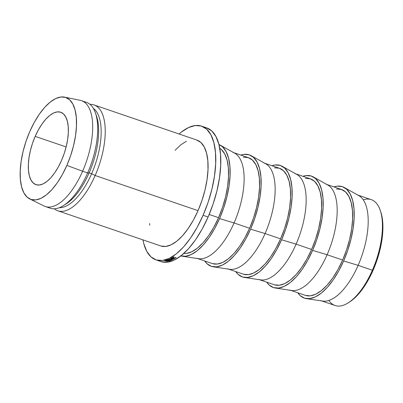 <?xml version="1.0" encoding="UTF-8"?>
<svg xmlns="http://www.w3.org/2000/svg" width="403" height="403" viewBox="0 0 403 403"><rect width="100%" height="100%" fill="white"/><g stroke="black" fill="none" stroke-linecap="round" stroke-linejoin="round"><path stroke-width="0.6" d="M356.993 194.77A55.936 24.321 108.9 0 1 358.131 265.345L372.387 270.212L373.133 270.176A54.465 23.681 -71.1 0 0 380.659 211.565L380.11 210.018A55.936 24.321 108.9 0 1 372.387 270.212A55.936 24.321 -71.1 0 0 371.244 199.641L357.889 195.077M363.229 199.807A55.936 24.321 108.9 0 1 380.11 210.018M35.192 136.375L66.127 146.944L35.192 136.375L32.497 143.352L30.411 150.526L29.016 157.618L28.361 164.353L28.477 170.484L29.354 175.763L30.966 179.995L33.237 183.012L36.094 184.705L39.423 185.002L43.091 183.894L46.965 181.421L50.889 177.683L54.712 172.822L58.294 167.023L61.493 160.515A38.275 16.644 108.9 0 1 35.968 184.665A38.275 16.644 108.9 0 1 35.192 136.375A38.275 16.644 108.9 0 1 60.712 112.225A38.275 16.644 108.9 0 1 61.493 160.515L64.188 153.538L66.273 146.365L67.669 139.272L68.324 132.532L68.208 126.406L67.326 121.127L65.719 116.895L63.447 113.878L60.591 112.185L57.261 111.888L53.594 112.996L49.72 115.47L45.796 119.207L41.972 124.069L38.391 129.867L35.192 136.375M344.268 187.506A58.883 25.601 108.9 0 0 333.916 186.891L337.125 186.166L342.243 186.624L346.635 189.224L350.136 193.868L352.61 200.377L353.96 208.502L354.136 217.927L353.134 228.299L350.988 239.206L347.779 250.243L343.633 260.973L358.131 265.345A55.936 24.321 -71.1 0 0 358.735 195.546L344.268 187.506A58.883 25.601 108.9 0 1 343.633 260.973L338.711 270.992L333.2 279.914L327.317 287.389L321.277 293.142L315.322 296.94L309.675 298.648L304.557 298.19L300.164 295.59L297.752 292.754A58.883 25.601 108.9 0 0 306.315 298.603L322.677 301.091A55.936 24.321 -71.1 0 0 358.131 265.345L343.633 260.973A58.883 25.601 108.9 0 1 306.315 298.603M325.972 184.176A55.936 24.321 108.9 0 1 327.115 254.746L342.621 260.046A55.936 24.321 -71.1 0 0 341.482 189.475L326.873 184.483M313.252 176.907A58.883 25.601 108.9 0 0 302.9 176.292L306.104 175.572L311.222 176.03L315.614 178.63L319.116 183.274L321.589 189.783L322.944 197.903L323.12 207.333L322.113 217.701L319.967 228.612L316.758 239.644L312.617 250.379L327.115 254.746A55.936 24.321 -71.1 0 0 327.715 184.952L313.252 176.907A58.883 25.601 108.9 0 1 312.617 250.379L307.696 260.398L302.185 269.315L296.296 276.796L290.261 282.548L284.301 286.347L278.659 288.049L273.541 287.596L269.144 284.997L266.731 282.16A58.883 25.601 108.9 0 0 275.299 288.009L291.661 290.498A55.936 24.321 -71.1 0 0 327.115 254.746L312.617 250.379A58.883 25.601 108.9 0 1 275.299 288.009M294.956 173.582A55.936 24.321 108.9 0 1 296.094 244.153L311.605 249.447A55.936 24.321 -71.1 0 0 310.466 178.877L295.857 173.889M282.231 166.313A58.883 25.601 108.9 0 0 271.879 165.698L275.088 164.973L280.206 165.431L284.599 168.031L288.1 172.675L290.573 179.184L291.923 187.309L292.099 196.735L291.097 207.107L288.951 218.018L285.742 229.05L281.596 239.78L296.094 244.153A55.936 24.321 -71.1 0 0 296.699 174.358L282.231 166.313A58.883 25.601 108.9 0 1 281.596 239.78L276.675 249.8L271.164 258.721L265.28 266.202L259.24 271.949L253.286 275.753L247.638 277.455L242.52 276.997L238.128 274.398L235.715 271.567A58.883 25.601 108.9 0 0 244.278 277.41L260.64 279.899A55.936 24.321 -71.1 0 0 296.094 244.153L281.596 239.78A58.883 25.601 108.9 0 1 244.278 277.41M263.935 162.983A55.936 24.321 108.9 0 1 265.078 233.554L280.584 238.853A55.936 24.321 -71.1 0 0 279.445 168.283L264.836 163.291M251.215 155.714A58.883 25.601 108.9 0 0 240.863 155.1L244.067 154.379L249.185 154.838L253.583 157.437L257.084 162.082L259.557 168.59L260.907 176.716L261.084 186.141L260.076 196.508L257.93 207.419L254.726 218.451L250.58 229.186L265.078 233.554A55.936 24.321 -71.1 0 0 265.678 163.759L251.215 155.714A58.883 25.601 108.9 0 1 250.58 229.186L245.659 239.206L240.148 248.122L234.259 255.603L228.224 261.356L222.27 265.154L216.623 266.862L211.504 266.403L207.112 263.804L204.699 260.968A58.883 25.601 108.9 0 0 213.263 266.816L229.624 269.305A55.936 24.321 -71.1 0 0 265.078 233.554L250.58 229.186A58.883 25.601 108.9 0 1 213.263 266.816M232.919 152.389A55.936 24.321 108.9 0 1 234.057 222.96L249.568 228.259A55.936 24.321 -71.1 0 0 248.429 157.684L233.821 152.697M220.194 145.12A58.883 25.601 108.9 0 0 218.93 144.516L222.562 146.838L226.063 151.483L228.536 157.991L229.886 166.117L230.063 175.547L229.06 185.914L226.914 196.825L223.705 207.857L219.559 218.587L234.057 222.96A55.936 24.321 -71.1 0 0 234.662 153.165L220.194 145.12A58.883 25.601 108.9 0 1 219.559 218.587L214.638 228.607L209.132 237.528L203.243 245.009L197.203 250.757L191.249 254.56L185.602 256.263L180.484 255.804M209.182 214.461L218.552 217.66A55.936 24.321 -71.1 0 0 219.726 148.208L221.398 149.498L224.728 153.911L227.075 160.097L228.36 167.814L228.526 176.771L227.574 186.619L225.534 196.981L222.486 207.464L218.552 217.66L209.182 214.461M155.961 259.875A70.656 30.724 108.9 0 1 142.954 239.876L143.75 243.447L146.717 251.26L150.918 256.832L156.193 259.95L162.333 260.499L169.109 258.454L176.252 253.89L183.501 246.994L190.564 238.017L197.178 227.312L203.082 215.288A70.656 30.724 108.9 0 1 155.961 259.875L160.978 261.587A70.656 30.724 -71.1 0 0 208.099 217.005L203.082 215.288L208.054 202.412L211.902 189.173L214.482 176.081L215.686 163.638L215.474 152.324L213.852 142.576L210.885 134.763L206.684 129.192L201.409 126.068L195.269 125.524L188.493 127.57L181.345 132.129L179.118 134.008A70.656 30.724 108.9 0 1 201.641 126.149A70.656 30.724 108.9 0 1 203.082 215.288L208.099 217.005A70.656 30.724 -71.1 0 0 206.658 127.862A70.656 30.724 -71.1 0 0 204.069 127.252M95.884 114.361A52.995 23.042 108.9 0 1 89.134 172.867L91.642 173.723A52.995 23.042 -71.1 0 0 93.31 108.306A52.995 23.042 108.9 0 1 91.642 173.723L95.163 175.512L198.024 210.648A55.936 24.321 -71.1 0 0 196.881 140.078L94.02 104.941A55.936 24.321 108.9 0 1 95.163 175.512A55.936 24.321 -71.1 0 0 90.015 104.367A55.936 24.321 108.9 0 1 94.02 104.941M29.706 198.921A53.876 23.424 108.9 0 1 29.827 131.459L34.331 122.29L39.373 114.13L44.758 107.284L50.284 102.024L55.735 98.544L60.898 96.987L65.583 97.405L69.603 99.783L72.807 104.029L75.069 109.989L76.303 117.419L76.469 126.048L75.547 135.534L73.583 145.518L70.646 155.613L66.858 165.431A53.876 23.424 108.9 0 1 29.706 198.921L44.043 205.993A55.936 24.321 -71.1 0 0 82.62 171.225A55.936 24.321 108.9 0 1 45.312 206.522L50.33 208.235A55.936 24.321 -71.1 0 0 87.637 172.937L89.134 172.867A52.995 23.042 -71.1 0 0 96.453 115.842L95.36 112.744A55.936 24.321 108.9 0 1 87.637 172.937A55.936 24.321 -71.1 0 0 86.494 102.367L81.477 100.654A55.936 24.321 108.9 0 1 82.62 171.225L87.637 172.937L82.62 171.225A55.936 24.321 -71.1 0 0 80.152 100.297L64.48 97.118A53.876 23.424 108.9 0 1 66.858 165.431L82.62 171.225L66.858 165.431L62.354 174.6L57.312 182.761L51.927 189.606L46.4 194.866L40.95 198.347L35.786 199.903L31.102 199.485L27.082 197.107L23.878 192.861L21.616 186.901L20.377 179.471L20.215 170.842L21.137 161.356L23.102 151.372L26.034 141.277L29.827 131.459A53.876 23.424 108.9 0 1 64.48 97.118M83.879 101.828A55.936 24.321 108.9 0 1 95.36 112.744M63.689 205.449L66.45 203.671A52.995 23.042 -71.1 0 0 89.134 172.867L87.637 172.937A55.936 24.321 108.9 0 1 63.689 205.449A55.936 24.321 108.9 0 1 47.927 207.061M57.856 210.804L160.716 245.946A55.936 24.321 -71.1 0 0 198.024 210.648L95.163 175.512A55.936 24.321 108.9 0 1 57.856 210.804A55.936 24.321 108.9 0 1 54.334 208.809A55.936 24.321 -71.1 0 0 95.163 175.512L91.642 173.723A52.995 23.042 108.9 0 1 59.352 207.706A52.995 23.042 -71.1 0 0 91.642 173.723L89.134 172.867A52.995 23.042 108.9 0 1 65.095 204.487M149.644 223.494L149.765 225.222M160.903 246.006L165.764 246.44L171.129 244.817L176.786 241.211L182.519 235.745L188.11 228.642L193.349 220.164L198.024 210.648L201.958 200.452L205.006 189.969L207.046 179.607L208.003 169.759L207.832 160.802L206.548 153.085L204.2 146.899L200.875 142.486L196.699 140.017M186.473 141.201L180.816 144.813L175.078 150.274M171.577 260.121L169.144 259.119L171.97 259.572L170.464 258.504L173.33 259.305L171.139 258.691L172.464 259.723L169.95 259.341L171.577 260.121L169.144 259.119L171.97 259.572L170.464 258.504L173.33 259.305L171.124 258.802L172.434 259.739L169.95 259.341L171.718 260.061M172.232 258.53L172.988 258.111L173.26 258.207L172.504 258.62L173.522 258.968L174.549 258.65L173.653 259.139L170.998 258.232L171.895 257.744L172.167 257.834L171.411 258.247L172.232 258.53L172.988 258.111L173.26 258.207L172.504 258.62L173.522 258.968L174.549 258.65L173.653 259.139L170.998 258.232L171.895 257.744L172.167 257.834L171.411 258.247L172.232 258.53M168.499 261.189L165.845 260.283L167.507 260.242L167.688 260.655L167.744 260.368L167.688 260.655L169.472 260.902L167.406 260.731L168.499 261.189L165.845 260.283L166.998 260.121L167.759 260.378L167.688 260.655L169.472 260.902M170.776 260.398L169.013 260.534L167.608 259.779L169.376 259.613L170.776 260.398M175.854 257.91L173.965 258.217L172.68 257.336L174.151 256.837L173.159 257.19L173.194 257.804L175.043 258.086L175.829 257.411L175.854 257.91M167.265 261.476L164.61 260.565L166.243 260.605L166.641 260.812L166.177 261.028L167.265 261.476L164.61 260.565L166.243 260.605L166.651 260.847L166.177 261.028L167.401 261.446M161.21 261.663L167.351 262.212L174.126 260.167L181.269 255.608L188.518 248.706L195.581 239.73L202.195 229.025L208.099 217.005L213.071 204.125L216.92 190.886L219.499 177.794L220.703 165.351L220.491 154.037L218.869 144.289L215.902 136.476L211.701 130.904L206.427 127.786M183.763 253.492A55.936 24.321 -71.1 0 0 218.552 217.66L213.872 227.176L208.638 235.654L203.047 242.757L197.309 248.223L191.652 251.83L186.292 253.452L183.763 253.492M182.242 256.217L198.608 258.706A55.936 24.321 -71.1 0 0 234.057 222.96L219.559 218.587A58.883 25.601 108.9 0 1 182.242 256.217A58.883 25.601 108.9 0 1 180.871 255.92M197.651 258.565L212.26 263.552A55.936 24.321 -71.1 0 0 249.568 228.259L234.057 222.96A55.936 24.321 108.9 0 1 196.755 258.252M212.446 263.612L217.308 264.046L222.673 262.429L228.33 258.817L234.062 253.356L239.659 246.248L244.893 237.775L249.568 228.259L253.507 218.063L256.55 207.58L258.59 197.213L259.547 187.365L259.376 178.408L258.096 170.691L255.744 164.505L252.419 160.097L248.243 157.623L243.382 157.19M228.672 269.159L243.281 274.151A55.936 24.321 -71.1 0 0 280.584 238.853L265.078 233.554A55.936 24.321 108.9 0 1 227.771 268.851M243.462 274.211L248.329 274.645L253.689 273.022L259.346 269.416L265.083 263.95L270.675 256.847L275.909 248.369L280.584 238.853L284.523 228.657L287.571 218.174L289.611 207.812L290.563 197.959L290.397 189.007L289.112 181.285L286.765 175.104L283.435 170.691L279.264 168.222L274.403 167.789M259.688 279.753L274.297 284.745A55.936 24.321 -71.1 0 0 311.605 249.447L296.094 244.153A55.936 24.321 108.9 0 1 258.791 279.445M274.483 284.805L279.344 285.238L284.709 283.621L290.367 280.009L296.099 274.549L301.696 267.441L306.93 258.968L311.605 249.447L315.539 239.251L318.587 228.773L320.627 218.406L321.584 208.558L321.413 199.601L320.133 191.883L317.781 185.697L314.456 181.29L310.28 178.816L305.419 178.383M290.709 290.351L305.318 295.344A55.936 24.321 -71.1 0 0 342.621 260.046L327.115 254.746A55.936 24.321 108.9 0 1 289.807 290.044M305.499 295.404L310.36 295.837L315.725 294.215L321.382 290.603L327.12 285.143L332.712 278.04L337.946 269.562L342.621 260.046L346.56 249.85L349.608 239.367L351.648 229.005L352.6 219.151L352.434 210.195L351.149 202.477L348.797 196.296L345.472 191.883L341.301 189.415L336.434 188.982M321.725 300.945L335.079 305.509A55.936 24.321 -71.1 0 0 372.387 270.212L358.131 265.345A55.936 24.321 108.9 0 1 320.828 300.638M349.683 301.923L352.454 299.933L358.04 294.613L363.486 287.697L368.584 279.445L373.133 270.176L376.966 260.247L379.933 250.046L381.923 239.951L382.85 230.36L382.689 221.64L381.434 214.124L380.603 211.419M348.444 302.724L349.819 301.837A54.465 23.681 -71.1 0 0 373.133 270.176L372.387 270.212A55.936 24.321 108.9 0 1 348.444 302.724A55.936 24.321 108.9 0 1 328.843 300.472M166.243 260.605L166.62 260.907M166.112 260.635L165.054 260.474L165.9 260.937L166.127 260.57L165.018 260.635L165.9 260.937L166.389 260.665M173.159 257.19L173.577 257.996L175.416 257.95L175.829 257.411L175.688 258.041L175.753 257.421L175.688 258.041L173.416 258.071C172.615 257.739 172.439 257.411 172.892 257.089L174.182 256.973L172.963 257.512L173.018 257.028M175.829 257.411L175.688 258.041M175.416 257.95L175.547 257.441M172.64 257.446L172.892 257.089M168.394 260.378L167.789 259.618L170.006 259.769L170.59 260.565L168.394 260.378M170.671 260.126L170.59 260.565L170.671 260.126M170.313 260.474L170.469 260.177L169.88 259.734L168.091 259.567L167.93 259.844L169.542 260.534L170.313 260.474L169.864 259.824L168.066 259.708L168.53 260.328L170.313 260.474L170.524 260.031M168.066 259.708L167.905 259.91L167.965 259.587M169.305 260.958L167.557 260.514L167.406 260.731L168.635 261.149M167.507 260.242L167.688 260.655M167.371 260.288L166.288 260.157L167.134 260.64L167.386 260.207L166.253 260.338L167.134 260.64L167.643 260.313M172.534 258.363L172.504 258.62L172.534 258.363M171.446 257.991L171.411 258.247L171.446 257.991M173.688 258.882L173.653 259.139L173.688 258.882M201.641 126.149L206.658 127.862"/></g></svg>
